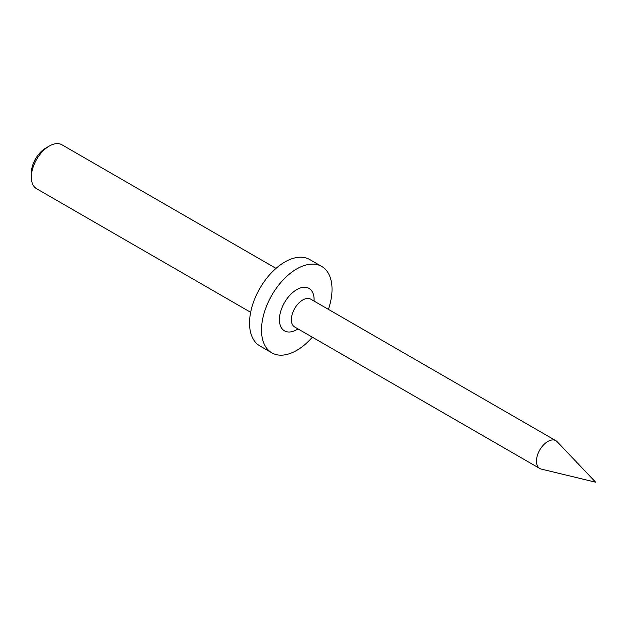 <?xml version="1.0" encoding="UTF-8"?>
<svg xmlns="http://www.w3.org/2000/svg" width="627" height="627" viewBox="0 0 627 627"><rect width="100%" height="100%" fill="white"/><g stroke="black" fill="none" stroke-linecap="round" stroke-linejoin="round"><path stroke-width="0.94" d="M31.35 177.112L31.35 172.974A20.291 11.717 -60 0 1 45.693 148.121L49.282 146.052A25.362 14.64 120 0 0 31.35 177.112A25.362 14.64 120 0 0 36.601 188.727L250.651 312.301M276.013 268.38L61.963 144.798A25.362 14.64 120 0 0 49.282 146.052M557.097 441.659A16.059 9.272 120 0 0 555.859 440.679A16.059 9.272 120 0 0 543.484 444.99A16.059 9.272 120 0 0 536.469 461.151A16.059 9.272 120 0 0 539.8 468.502A16.059 9.272 120 0 0 541.258 469.082L595.65 482.202L557.097 441.659M328.407 309.362A49.878 28.795 120 0 0 332.028 289.282A49.878 28.795 120 0 0 321.698 266.444L309.746 259.547A49.878 28.795 120 0 0 271.311 272.91A49.878 28.795 120 0 0 249.538 323.101A49.878 28.795 120 0 0 259.868 345.932L271.82 352.836A49.878 28.795 120 0 0 312.34 337.185M321.698 266.444A49.878 28.795 120 0 0 283.263 279.807A49.878 28.795 120 0 0 261.49 330.006A49.878 28.795 120 0 0 271.82 352.836M555.859 440.679L310.773 299.181A16.059 9.272 120 0 0 298.397 303.484A16.059 9.272 120 0 0 291.383 319.652A16.059 9.272 120 0 0 294.706 327.004L294.69 326.988M297.99 328.901A24.516 14.155 -60 0 1 279.43 319.652A24.516 14.155 -60 0 1 296.759 289.627A24.516 14.155 -60 0 1 314.096 299.635A24.516 14.155 -60 0 1 314.056 301.078M294.706 327.004L539.8 468.502"/></g></svg>
